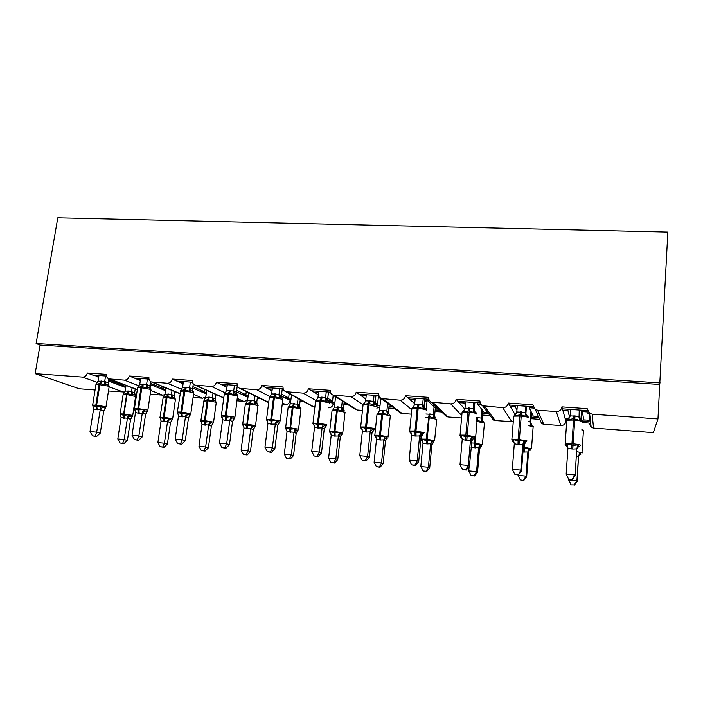 <?xml version="1.0" encoding="UTF-8"?>
<svg xmlns="http://www.w3.org/2000/svg" width="703" height="703" viewBox="0 0 703 703"><rect width="100%" height="100%" fill="white"/><g stroke="black" fill="none" stroke-linecap="round" stroke-linejoin="round"><path stroke-width="1.05" d="M106.531 376.07L92.761 375.086L98.763 376.659M95.072 389.989L79.342 388.785L35.15 373.662L40.062 345.068L659.73 384.471L657.964 418.944L592.181 414.164L589.597 413.311L587.19 408.68L561.89 406.87C561.354 409.919 559.491 411.475 556.301 411.554L537.584 410.192L535.326 409.506L532.795 404.796L508.225 403.047C507.671 406.044 505.844 407.582 502.742 407.661L482.574 405.772C480.755 404.7 479.885 403.127 479.964 401.026L456.098 399.33C455.526 402.283 453.734 403.794 450.72 403.874L431.291 402.116C429.428 401.088 428.54 399.506 428.645 397.371L405.438 395.71C404.858 398.627 403.1 400.121 400.156 400.2L381.413 398.548C379.523 397.564 378.636 395.982 378.75 393.812L356.193 392.204C355.595 395.068 353.864 396.545 351.008 396.624L332.888 395.068C330.99 394.119 330.111 392.546 330.243 390.35L308.301 388.785C307.686 391.615 305.99 393.065 303.204 393.153L285.682 391.676C283.784 390.763 282.905 389.198 283.054 386.984L261.709 385.464C261.077 388.249 259.407 389.682 256.7 389.77L239.723 388.364C237.834 387.485 236.973 385.929 237.131 383.706L216.357 382.221C215.716 384.972 214.072 386.386 211.427 386.474L194.977 385.13C193.097 384.286 192.253 382.748 192.437 380.516L172.2 379.075C171.55 381.782 169.933 383.188 167.358 383.276L151.4 381.984C149.537 381.167 148.702 379.638 148.904 377.414L129.194 376.008C128.535 378.68 126.944 380.059 124.431 380.156L108.939 378.908C107.093 378.117 106.276 376.615 106.496 374.391L87.295 373.021L92.761 375.086M125.828 386.808L123.28 386.615L125.723 387.538M148.957 379.119L134.282 378.065L137.753 379.471L140.459 379.664M129.194 376.008L134.282 378.065M165.609 389.778L162.683 389.559L165.477 390.692M175.741 391.993L174.924 391.931M192.508 382.247L176.892 381.131L180.082 382.529L183.246 382.757M172.2 379.075L176.892 381.131M206.366 392.828L203.053 392.573L206.216 393.961M217.315 395.121L215.601 394.989M237.227 385.464L220.628 384.269L223.536 385.666L227.157 385.929M216.357 382.221L220.628 384.269M248.15 395.947L244.416 395.666L247.966 397.371M259.943 398.32L257.298 398.126M283.168 388.768L265.532 387.502L268.133 388.882L272.254 389.181M261.709 385.464L265.532 387.502M290.989 399.146L286.824 398.838L290.805 400.64M303.652 401.606L300.049 401.334M330.375 392.16L311.657 390.815L313.942 392.195L318.406 392.511L318.547 391.307M308.301 388.785L311.657 390.815M345.744 403.241L344.057 403.109M334.927 402.432L330.313 402.09L333.196 403.83L334.76 403.944M348.477 404.981L343.881 404.629M378.917 395.648L359.048 394.216L360.999 395.587L365.586 395.921L365.718 394.699M356.193 392.204L359.048 394.216M379.506 396.923L378.513 396.852L390.578 405.49M378.513 396.852L378.636 395.622M392.186 406.712L389.014 406.475M380.007 405.798L376.887 405.569M394.471 408.434L388.856 408.012M379.848 407.336L377.362 407.151L376.87 408.777M428.83 399.234L407.766 397.722L409.348 399.084L414.076 399.418L414.199 398.179M405.438 395.71L407.766 397.722M429.454 400.534L427.354 400.385L436.422 408.9L438.593 409.067M427.354 400.385L427.477 399.137M439.858 410.271L435.157 409.919M441.651 411.984L435.008 411.483M480.175 402.924L457.864 401.316L459.068 402.67L463.918 403.021L464.033 401.764M456.098 399.33L457.864 401.316M480.834 404.243L477.583 404.005L484.2 412.459L487.873 412.731M477.583 404.005L477.689 402.74M488.787 413.926L482.522 413.461M490.07 415.622L482.39 415.042M533.032 406.721L509.394 405.025L510.193 406.36L515.194 406.721L515.29 405.446M508.225 403.047L509.394 405.025M533.726 408.065L529.245 407.74L533.278 416.114L538.067 416.466M529.245 407.74L529.341 406.457M538.603 417.652L531.16 417.099M539.359 419.322L531.037 418.698M108.482 381.026L119.941 385.358L123.71 385.631L108.657 379.91M96.478 376.492L98.657 377.318M150.055 384.453L159.581 388.302L163.439 388.592L150.24 383.214M137.753 379.471L140.328 380.516M192.701 388.047L200.188 391.325L204.151 391.624L192.903 386.659M180.082 382.529L183.088 383.838M236.472 391.861L241.823 394.427L245.874 394.726L236.683 390.279M223.536 385.666L226.972 387.309M281.411 395.956L284.504 397.599L288.661 397.907L281.622 394.119M268.133 388.882L272.026 390.956M327.826 400.587L332.545 401.176L327.774 398.25M313.942 392.195L318.31 394.831M375.481 404.366L377.564 404.524L375.174 402.81M366.14 396.316L365.586 395.921M360.999 395.587L365.85 399.014M415.034 400.262L414.076 399.418M409.348 399.084L414.691 403.68M465.289 404.612L463.918 403.021M459.068 402.67L464.745 409.058M516.96 409.849L515.194 406.721M510.193 406.36L515.114 414.629M587.436 410.631L562.435 408.83L562.804 410.165L567.945 410.534L568.033 409.234M561.89 406.87L562.435 408.83M587.594 411.949L582.409 411.58L583.701 419.867L588.622 420.227M582.409 411.58L582.488 410.271M588.771 421.396L581.856 420.886M566.996 419.77L565.449 419.656L565.906 421.317L566.715 421.378M592.181 414.164L593.525 428.074L591.17 427.292L588.973 423.057L582.233 422.547M569.623 417.354L567.945 410.534M562.804 410.165L565.115 418.478L568.912 418.76M35.15 373.662L82.611 377.107C85.063 377.019 86.618 375.657 87.295 373.021M108.482 391.009L124.818 392.072M593.525 428.074L653.342 432.653L657.964 418.944M537.584 410.192L543.735 424.278L560.818 425.579C563.727 425.517 565.432 424.102 565.906 421.317M543.735 424.278L541.67 423.637L535.326 409.506M484.56 406.334L495.264 420.57L513.26 421.747M495.264 420.57L493.436 420.043L491.125 417.011M433.057 402.591L448.048 416.958L461.581 417.995M448.048 416.958L446.423 416.519L444.516 414.7M382.986 398.952L402.046 413.443L411.334 414.155M402.046 413.443L399.128 411.967M334.312 395.411L357.212 410.016L362.467 410.42M357.212 410.016L354.813 409.005M328.749 407.837C331.201 407.652 332.686 406.316 333.196 403.83M286.965 391.966L313.503 406.677L314.9 406.782M313.503 406.677L311.508 405.956M282.272 404.295L285.515 404.541C288.019 404.471 289.557 403.153 290.119 400.587M237.078 400.842L243.563 401.334C245.514 401.36 246.929 400.429 247.816 398.539M193.088 397.476L202.64 398.206L205.794 396.984M150.231 394.198L162.692 395.156L164.827 394.664M123.869 384.62L123.71 385.631M163.667 387.028L163.439 388.592M204.459 389.374L204.151 391.624M246.287 391.597L245.874 394.726M289.188 393.61L288.661 397.907M333.213 395.271L332.545 401.176M378.504 395.613L377.564 404.524M40.062 345.068L36.099 343.503L57.787 217.851L667.85 232.104L659.73 384.471M36.099 343.503L660.17 382.924M589.096 421.422L589.615 413.426M565.115 418.478L565.449 419.656M330.041 401.923L330.146 401M286.56 398.698L286.675 397.757M244.161 395.543L244.284 394.603M202.798 392.467L202.93 391.527M162.437 389.462L162.578 388.531M123.043 386.527L123.192 385.596M328.275 400.859L330.313 402.09M284.504 397.599L286.824 398.838M241.823 394.427L244.416 395.666M200.188 391.325L203.053 392.573M159.581 388.302L162.683 389.559M119.941 385.358L123.28 386.615M509.903 405.868L509.965 405.06M458.769 402.336L458.857 401.387M409.058 398.829L409.164 397.819M360.709 395.385L360.824 394.348M313.661 392.019L313.784 390.965M267.861 388.741L268.001 387.678M223.264 385.534L223.413 384.471M179.827 382.414L179.977 381.351M137.498 379.365L137.656 378.311M96.232 376.395L96.399 375.34M571.056 484.85L574.237 484.894L571.056 484.85L568.674 479.982L576.917 480.738L578.525 456.238L579.949 452.416L580.783 454.375M574.237 484.894L576.917 480.738L577.145 481.406L578.516 456.379M570.941 484.595L568.709 479.358L572.093 479.384L568.709 479.358L566.161 474.156L567.919 448.154L572.778 449.059L576.671 448.874L575.203 475.703L576.653 449.059L578.912 446.203L579.087 446.95M578.525 456.238L576.478 456.458M582.409 411.589L581.469 411.527L580.924 419.796M587.603 411.967L588.2 412.011M581.469 411.527L581.188 419.946M588.965 413.241L587.743 413.153M582.594 412.775L581.662 412.714M583.024 429.225L581.812 428.953M577.145 481.406L574.333 485.149M581.17 419.928L579.782 420.473L573.683 418.68L568.551 419.629L567.954 418.803L569.984 416.563M566.398 445.913L565.766 445.667L566.899 443.883L572.936 445.456L578.174 444.797L578.912 446.203M568.586 479.068L566.161 474.156L574.94 474.938L572.093 479.384M579.237 410.042L579.044 417.564L579.544 410.06M570.555 409.418L570.115 415.877L578.815 416.369L580.652 419.753M568.551 419.629L570.115 415.877M578.806 416.519L579.782 420.473M566.899 443.883L567.919 448.154M578.174 444.797L576.671 448.874M572.198 479.674L575.203 475.703M528.463 417.468L527.698 415.983L526.081 416.466L521.134 414.779L515.167 415.649L514.71 414.84L516.389 413.302M513.234 441.563L512.461 441.308L513.295 439.533L518.076 440.983L524.253 440.421L525.554 442.574L523.445 445.597L522.795 444.437L517.997 444.542L514.306 443.734L512.311 469.34L520.835 470.096L522.786 444.586L525.071 441.809M518.146 474.49L514.745 474.182L518.427 474.797L520.835 470.096L521.521 470.896L523.445 445.597M525.721 406.193L525.246 412.433L525.888 413.812M526.459 406.246L525.888 413.672M517.294 405.587L516.793 411.958L525.246 412.433M515.167 415.649L516.793 411.958M525.238 412.582L526.081 416.466M513.295 439.533L514.306 443.734M524.253 440.421L522.795 444.437M512.311 469.34L514.745 474.182M518.427 474.797L521.521 470.896M476.537 413.636L475.782 412.151L474.973 411.879L473.91 412.564L469.068 410.912L463.312 411.773L462.978 410.991L464.34 409.893M461.581 437.336L460.65 437.064L461.23 435.298L465.808 436.721L471.871 436.168L473.55 438.321L471.52 441.299L470.474 440.131L465.799 440.236L462.223 439.445L459.999 464.657L468.277 465.395L470.456 440.271M465.755 469.736L462.451 469.437L466.194 470.052L465.755 469.736L468.277 465.395L469.376 466.221L472.073 439.568M473.725 402.459L473.198 408.601L474.235 409.823L474.384 411.36M474.868 402.538L474.244 409.849M465.535 401.87L464.982 408.144L473.198 408.601M463.312 411.773L464.982 408.144M473.189 408.751L473.91 412.564M461.23 435.298L462.223 439.445M471.871 436.168L470.474 440.131M459.999 464.657L462.451 469.437M466.194 470.052L469.376 466.221M426.071 409.911L425.333 408.434L424.357 408.109L423.215 408.786L418.461 407.151L412.907 408.012L412.696 407.248L413.777 406.457M410.324 432.96L410.631 431.185L415.983 432.661L420.974 432.029L423.004 434.182L421.035 437.125L419.621 435.939L415.078 436.045L411.598 435.28L409.172 460.114L417.222 460.834L419.603 436.088M414.84 465.122L411.624 464.832L415.438 465.448L414.84 465.122L417.222 460.834L418.698 461.678L421.053 437.117L421.774 435.148M423.197 398.829L422.608 404.875L424.014 406.114L424.234 407.881M424.717 398.935L424.023 406.141M415.227 398.258L414.621 404.436L422.608 404.875M412.907 408.012L414.621 404.436M422.6 405.025L423.215 408.786M410.631 431.185L411.598 435.28M420.974 432.029L419.621 435.939M409.172 460.114L411.624 464.832M415.438 465.448L418.698 461.678M377.019 406.29L376.298 404.823L375.138 404.445L373.917 405.104L369.26 403.496L363.89 404.357L363.803 403.601L364.637 403.039M361.368 428.962L361.439 427.196L366.579 428.628L371.492 428.013L373.847 430.166L371.957 433.066L370.182 431.87L366.702 432.055L362.388 431.22L359.76 455.693L367.59 456.396L370.165 432.011M365.349 460.632L362.23 460.351L366.087 460.966L365.349 460.632L367.59 456.396L369.418 457.258L371.992 432.916L372.827 430.948M374.058 395.297L373.425 401.264L375.182 402.503L375.349 404.093M375.938 395.429L375.191 402.529L375.56 404.506M366.307 394.743L365.648 400.833L373.425 401.264M363.89 404.357L365.648 400.833M373.407 401.404L373.917 405.104M361.439 427.196L362.388 431.22M371.492 428.013L370.182 431.87M359.76 455.693L362.23 460.351M366.087 460.966L369.418 457.258M520.317 479.929L523.77 480.492L520.317 479.929L518.032 475.377L526.055 476.107L527.883 451.967L523.366 452.047L523.445 448.716L529.245 448.189L530.44 450.157M523.515 480.219L526.055 476.107L526.661 476.81L528.454 452.996L527.865 452.108L530.009 449.489M518.032 475.377L518.076 474.762M528.498 421.492L530.159 421.818L530.712 423.065M530.95 411.273L530.15 421.826M531.512 412.441L530.721 422.925M532.461 425.157L530.941 425.64L530.141 421.967M527.883 451.967L529.245 448.189M526.661 476.81L523.77 480.492M474.191 447.899L474.209 444.604L479.912 444.085L481.52 445.904L479.516 448.857L478.594 447.811L471.01 447.231M471.054 475.386L474.569 475.949L471.054 475.386L468.76 470.896L476.572 471.608L478.576 447.952M474.174 475.676L476.572 471.608L477.539 472.328L479.516 448.857M468.76 470.896L469.138 466.502M479.991 447.31L479.525 448.839M476.485 417.433L481.116 418.092L482.03 419.181L482.355 421.246M481.845 409.454L481.107 418.1L482.776 421.185L481.801 421.853L477.232 420.289L477.003 421.545L476.133 421.475M482.759 410.622L482.038 419.208M483.655 421.51L482.776 421.185M481.801 421.853L481.098 418.241M478.594 447.811L479.912 444.085M477.539 472.328L474.569 475.949M420.851 439.199L421.721 440.86L422.125 439.27L426.282 440.605L431.897 440.087L433.725 442.064L431.87 444.823L430.614 443.76L427.231 443.936L423.039 443.127L420.807 466.537L428.399 467.223L430.596 443.901M426.141 471.247L423.109 470.966L426.668 471.537L426.141 471.247L428.399 467.223L429.709 467.97L431.879 444.814L432.53 442.995M424.594 400.2L427.125 400.376L426.203 409.99M425.877 414.014L433.382 414.462L434.612 415.561L434.911 417.512M434.094 406.721L433.364 414.471M435.35 407.889L434.621 415.587M427.02 401.492L424.489 401.308M435.948 417.819L435.008 417.52L433.953 418.162L429.471 416.624L429.199 417.863L425.535 417.67M433.953 418.162L433.356 414.603M430.614 443.76L431.897 440.087M423.039 443.127L422.125 439.27M429.709 467.97L426.668 471.537M423.109 470.966L420.807 466.537M374.752 435.588L375.367 436.941L375.622 435.403L379.611 436.704L385.13 436.194L387.265 438.171L385.464 440.904L383.891 439.823L380.595 439.999L376.518 439.199L374.101 462.284L381.509 462.961L383.873 439.955M379.365 466.941L376.413 466.669L380.024 467.231L379.365 466.941L381.509 462.961L383.135 463.725L385.464 440.904M386.29 438.865L385.481 440.886M380.762 398.557L379.515 410.508L386.887 410.921L388.434 412.037L388.574 413.496M387.617 403.724L386.87 410.93M389.181 404.902L388.443 412.063L388.829 413.979M380.156 398.091L378.258 397.96M389.515 414.243L388.487 413.944L387.362 414.577L382.081 412.986L377.871 413.847L377.757 413.118L378.627 412.512M387.362 414.577L386.861 411.07M379.515 410.508L377.871 413.847M383.891 439.823L385.13 436.194M376.518 439.199L375.622 435.403M383.135 463.725L380.024 467.231M376.413 466.669L374.101 462.284M329.268 403.276L328.635 401.325L327.264 400.886L325.964 401.527L320.498 399.875L316.218 400.798L316.851 399.673M313.749 425.069L313.582 423.303L317.624 424.638L323.371 424.102L326.043 426.255M317.22 456.265L314.179 455.992L318.099 456.607L317.22 456.265L319.32 452.073L311.71 451.396L314.522 427.283L317.8 428.022L322.106 427.907L319.32 452.073L321.491 452.96L324.232 429.111L322.088 428.048M325.199 426.897L324.232 429.111M326.254 391.861L325.577 397.74L327.668 398.988L327.888 400.798M328.486 392.019L327.677 399.023M318.714 391.316L318.011 397.327L325.577 397.74L327.264 400.886M316.218 400.798L318.011 397.327M325.568 397.88L325.964 401.527M313.582 423.303L314.522 427.283M323.371 424.102L322.106 427.907M311.71 451.396L314.179 455.992M318.099 456.607L321.491 452.96M329.61 431.783L330.173 433.11L330.313 431.633L334.153 432.907L339.584 432.398L341.992 434.375M333.811 462.741L330.937 462.477L334.593 463.049L333.811 462.741L335.832 458.804L338.38 435.983L334.303 436.088L331.192 435.377L328.617 458.154L335.832 458.804L337.756 459.595L340.27 437.064L338.363 436.124M341.227 434.893L340.27 437.064M335.568 396.773L334.4 407.081L341.588 407.476L343.424 408.601L343.626 410.253M342.291 401.044L341.57 407.485L343.161 410.455L341.966 411.079L337.651 409.577L337.282 410.78L332.018 410.754L329.672 431.414L334.083 431.457L336.79 409.515L332.721 410.367L333.38 409.216M344.154 402.23L343.442 408.628M344.285 410.763L343.161 410.455M341.966 411.079L341.553 407.626M334.4 407.081L332.721 410.367M338.38 435.983L339.584 432.398M331.192 435.377L330.313 431.633M337.756 459.595L334.593 463.049M330.937 462.477L328.617 458.154M282.914 399.339L282.272 397.933L280.673 397.415L279.311 398.039L273.95 396.413L269.82 397.336L270.374 396.36M267.412 421.282L267.035 419.524L271.789 420.904L276.551 420.297L279.513 422.45L277.747 425.28L275.33 424.05L271.138 424.173L267.948 423.443L264.961 447.213L272.369 447.873L275.312 424.19M270.391 452.02L267.439 451.748L271.402 452.372L270.391 452.02L272.369 447.873L274.864 448.778L277.747 425.28M278.836 422.969L277.773 425.271M279.741 388.522L279.021 394.313L281.42 395.578L281.692 397.538M282.29 388.706L281.437 395.604M272.404 387.994L271.657 393.908L279.021 394.313M269.82 397.336L271.657 393.908M279.003 394.453L279.311 398.039M267.035 419.524L267.948 423.443M276.551 420.297L275.33 424.05M264.961 447.213L267.439 451.748M271.402 452.372L274.864 448.778M297.439 430.491L297.87 430.684L296.191 433.347L294.039 432.248L287.026 431.66L284.293 454.12L291.323 454.753L294.021 432.38L296.235 429.946L297.439 430.491M289.425 458.655L286.613 458.391L290.313 458.962L289.425 458.655L291.323 454.753L293.546 455.562L296.191 433.347M297.606 430.579L296.209 433.338M291.508 394.893L290.427 403.733L297.439 404.12L299.557 405.253L299.803 407.072M298.09 398.531L297.422 404.128M300.243 399.726L299.575 405.279M285.594 428.083L286.112 429.366L286.165 427.951L289.856 429.208L292.246 407.309L288.089 407.775M290.058 432.345L289.856 429.208L295.198 428.707L296.235 429.946M300.207 407.371L298.986 407.063L297.729 407.67L292.65 406.123L288.722 406.975L289.293 405.974M297.729 407.67L297.404 404.26M290.427 403.733L288.722 406.975M294.039 432.248L295.198 428.707M287.026 431.66L286.165 427.951M293.546 455.562L290.313 458.962M286.613 458.391L284.293 454.12M237.746 396.009L237.166 394.647L235.329 394.04L233.897 394.647L228.651 393.047L224.661 393.961L225.136 393.118M221.313 415.974L221.761 417.231L221.717 415.842L226.287 417.187L230.988 416.598L232.166 417.907L234.222 418.742L232.517 421.536L229.802 420.306L225.716 420.42L222.614 419.709L219.468 443.145L226.682 443.786L229.784 420.438M224.828 447.881L221.946 447.626L225.953 448.242L224.828 447.881L226.682 443.786L229.477 444.709L232.517 421.536M233.704 419.164L232.544 421.528M234.459 385.262L233.704 390.982L236.401 392.248L236.709 394.33M237.289 385.692L236.419 392.274M227.315 384.752L226.533 390.587L233.704 390.982M224.661 393.961L226.533 390.587M233.686 391.114L233.897 394.647M221.717 415.842L222.614 419.709M230.988 416.598L229.802 420.306M219.468 443.145L221.946 447.626M225.953 448.242L229.477 444.709M258.124 405.569L257.236 404.067L255.918 403.75L254.6 404.348L250.444 402.889L249.996 404.049L245.303 404.427M254.31 426.888L254.855 427.081L253.229 429.718L250.804 428.602L243.976 428.03L241.094 450.192L247.948 450.808L250.786 428.733L253.018 426.334L254.31 426.888M246.155 454.665L243.423 454.41L247.157 454.982L246.155 454.665L247.948 450.808L250.435 451.634L253.229 429.718M254.644 427.029L253.247 429.7M248.572 392.722L247.561 400.473L254.398 400.851L256.78 401.993L257.078 403.944M255.013 395.894L254.372 400.859M257.43 397.09L256.797 402.019M242.676 424.471L243.141 425.71L243.124 424.375L246.674 425.596L249.627 402.828L245.822 403.671L246.322 402.793M246.92 428.707L246.674 425.596L251.929 425.104L253.018 426.334M254.6 404.348L254.363 400.991M247.561 400.473L245.822 403.671M250.804 428.602L251.929 425.104M243.976 428.03L243.124 424.375M250.435 451.634L247.157 454.982M243.423 454.41L241.094 450.192M193.764 392.757L193.272 391.474L191.172 390.754L189.678 391.351L184.529 389.77L180.68 390.675L181.102 389.937M177.297 412.353L177.666 413.531L177.595 412.257L181.154 413.513L186.62 412.986L187.85 414.295L190.118 415.13L188.474 417.898L185.478 416.651L182.332 416.844L178.474 416.071L175.179 439.182L182.2 439.814L185.46 416.782M180.46 443.857L177.657 443.602L181.699 444.226L180.46 443.857L182.2 439.814L185.276 440.755L188.518 417.758L189.748 415.473M190.364 382.098L189.573 387.731L192.543 389.005L192.886 391.167L192.543 389.005M193.29 383.9L192.569 389.04M183.404 381.597L182.578 387.353L189.573 387.731M180.68 390.675L182.578 387.353M189.555 387.871L189.678 391.351M177.595 412.257L178.474 416.071M186.62 412.986L185.478 416.651M175.179 439.182L177.657 443.602M181.699 444.226L185.276 440.755M216.287 402.371L215.329 400.842L213.914 400.525L212.552 401.105L208.457 399.664L207.983 400.807L203.562 401.158M200.803 420.948L201.216 422.125L201.155 420.877L205.364 422.151L209.749 421.589L212.904 423.566L211.331 426.167L208.659 425.051L201.989 424.489L198.975 446.361L205.654 446.967L208.633 425.174M203.967 450.772L201.295 450.535L205.074 451.106L203.967 450.772L205.654 446.967L208.404 447.802L211.375 426.036L212.754 423.549M206.708 390.376L205.751 397.292L212.429 397.661L215.065 398.803L215.399 400.886M213.009 393.197L212.403 397.67M215.689 394.392L215.408 400.886M209.52 397.151L208.457 399.664L203.984 400.446L204.424 399.673M212.552 401.105L212.385 397.793M205.751 397.292L203.984 400.446M208.659 425.051L209.749 421.589M201.989 424.489L201.155 420.877M208.404 447.802L205.074 451.106M201.295 450.535L198.975 446.361M150.934 389.585L150.53 388.408L148.157 387.555L146.611 388.135L142.375 386.641L137.893 387.274L137.542 388.205M135.038 410.236L134.616 408.768L138.025 409.998L143.412 409.48L144.686 410.772L147.155 411.615L145.565 414.348L142.305 413.092L138.421 413.223L135.486 412.529L132.041 435.324L138.878 435.939L142.278 413.232M137.252 439.937L134.528 439.691L138.596 440.315L137.252 439.937L138.878 435.939L142.226 436.888L145.565 414.348M146.927 411.879L145.591 414.339M147.41 379.014L146.576 384.567L149.818 385.85L150.196 388.091M150.495 381.509L150.143 388.082M140.635 378.522L139.774 384.207L146.576 384.567M137.841 387.476L139.774 384.207M146.558 384.699L146.611 388.135M134.616 408.768L135.486 412.529M143.412 409.48L142.305 413.092M132.041 435.324L134.528 439.691M138.596 440.315L142.226 436.888M175.478 399.26L174.441 397.696L172.947 397.38L171.523 397.942L167.507 396.527L166.989 397.652L162.824 397.968M160.636 418.909L160.214 417.468L163.5 418.654L168.597 418.162L169.766 419.375L171.98 420.139L170.46 422.714L167.542 421.58L161.04 421.035L157.885 442.618L164.405 443.215L167.516 421.712M162.815 446.985L160.214 446.748L164.019 447.319L162.815 446.985L164.405 443.215L167.402 444.068L170.504 422.582L171.892 420.139M165.882 387.933L164.959 394.19L171.479 394.541L174.353 395.701L174.748 397.933M172.042 390.473L171.453 394.55M174.959 391.668L174.37 395.727M168.641 394.049L167.507 396.527L163.166 397.3L163.553 396.615M171.523 397.942L171.435 394.682M164.959 394.19L163.166 397.3M167.542 421.58L168.597 418.162M161.04 421.035L160.214 417.468M167.402 444.068L164.019 447.319M160.214 446.748L157.885 442.618M109.202 386.501L108.886 385.429L106.241 384.436L104.633 384.998L100.485 383.53L96.118 384.269L95.863 385.042M93.121 406.712L92.743 405.359L96.012 406.571L101.311 406.062L102.629 407.336L105.292 408.197L103.754 410.895L100.239 409.629L93.596 409.084L90.01 431.563L96.68 432.16L100.221 409.761M95.16 436.124L92.497 435.878L96.601 436.501L95.16 436.124L96.68 432.16L100.283 433.127L103.754 410.895M105.705 407.599L103.78 410.886M105.555 376L104.685 381.492L108.174 382.775L108.587 385.086M108.824 378.864L108.2 382.801M98.947 375.525L98.051 381.131L104.685 381.492M96.091 384.365L98.051 381.131M104.668 381.624L104.633 384.998M92.743 405.359L93.596 409.084M101.311 406.062L100.239 409.629M90.01 431.563L92.497 435.878M96.601 436.501L100.283 433.127M135.653 396.211L134.537 394.629L132.964 394.304L131.496 394.858L127.551 393.46L126.997 394.568L123.069 394.858M131.197 416.58L132.05 416.791L130.573 419.339L127.428 418.197L121.083 417.661L117.805 438.971L124.167 439.551L127.401 418.32L129.66 416.027L131.197 416.58M122.674 443.285L120.134 443.048L123.974 443.619L122.674 443.285L124.167 439.551L127.392 440.421L130.6 419.331L132.05 416.791M126.039 385.446L125.16 391.158L128.754 391.017L134.624 392.669L135.328 395.736M132.067 387.757L131.496 391.518L132.964 394.304M135.213 388.961L134.642 392.696M120.652 415.464L120.275 414.146L123.429 415.306L126.786 393.399L123.122 394.532L120.134 413.891L124.018 413.997L126.997 394.568L135.591 396.536L132.718 415.535M123.807 418.311L123.429 415.306L128.447 414.823L129.66 416.027M131.496 394.858L131.479 391.641M125.16 391.158L123.341 394.225M127.428 418.197L128.447 414.823M121.083 417.661L120.275 414.146M127.392 440.421L123.974 443.619M120.134 443.048L117.805 438.971M82.611 377.107L97.401 382.537M109.185 386.852L123.693 392.177M109.835 379.093L137.331 389.611M124.431 380.156L138.966 385.85M150.785 390.481L162.692 395.156M152.375 382.186L180.003 393.557M167.358 383.276L181.594 389.295M193.527 394.348L202.64 398.206M196.04 385.358L223.782 397.784M211.427 386.474L225.303 392.889M237.394 398.478L243.563 401.334M240.892 388.618L268.713 402.353M256.7 389.77L270.163 396.668M282.439 402.968L285.515 404.541M303.204 393.153L315.946 400.543M351.008 396.624L363.073 404.77M400.156 400.2L411.773 409.7M450.72 403.874L461.792 415.596M502.742 407.661L511.898 421.844M556.301 411.554L560.818 425.579M576.794 451.651L582.348 452.89M567.611 451.809L567.708 451.352M583.789 430.675L581.75 429.902M578.516 456.405L580.634 453.725M573.964 415.666L573.543 420.06L566.794 420.183L566.75 420.86M565.098 444.252L565.186 443.707L571.961 443.725L571.732 448.971M582.277 421.791L582.286 421.73C581.724 421.071 579.167 420.543 574.597 420.139L573.543 420.06L571.961 443.725L573.007 443.813C577.594 444.234 580.177 444.735 580.74 445.298M572.778 449.059L575.01 415.745M567.927 447.943L566.152 445.166M520.536 411.738L519.921 416.053L513.7 416.167L513.647 416.817M511.793 439.867L511.881 439.34L518.111 439.357L517.997 444.542M528.77 417.881L528.779 417.723C528.015 417.055 525.396 416.528 520.941 416.132L519.921 416.053L518.111 439.357L527.022 440.93M519.016 444.621L521.556 411.817M525.255 412.415L527.048 415.754M514.28 443.101L512.672 440.799M468.629 407.925L467.829 412.16L462.091 412.266L462.029 412.889M459.982 435.605L460.061 435.104L465.817 435.122L465.799 440.236M476.775 414.085L476.792 413.821C475.834 413.153 473.172 412.626 468.813 412.239L467.829 412.16L465.817 435.122L474.833 436.686M466.792 440.315L469.613 408.004M473.207 408.592L474.973 411.879M474.235 409.823L474.56 411.589M462.143 438.444L460.72 436.563M472.759 437.547L470.465 440.306M418.171 404.216L417.195 408.381L411.896 408.478L411.835 409.076M409.603 431.466L409.682 430.974L414.998 431.001L415.078 436.045M426.229 410.385L426.264 410.034C425.113 409.357 422.415 408.83 418.153 408.452L417.195 408.381L414.998 431.001L424.111 432.556M416.044 436.124L415.956 431.08L418.153 408.452L419.129 404.287M422.626 404.866L424.357 408.109M424.014 406.114L424.445 408.118M411.466 433.962L410.227 432.442M421.923 433.391L419.612 436.115M369.11 400.613L367.968 404.708L363.073 404.787L363.012 405.359M360.595 427.433L360.683 426.967L365.586 426.993L365.762 431.976M377.08 406.782L367.968 404.708L365.586 426.993L374.796 428.549M366.702 432.055L366.527 427.072L368.899 404.779L370.042 400.684M373.442 401.246L375.138 404.445M362.186 429.647L361.122 428.435M372.511 429.366L370.182 432.037M523.331 447.187L531.82 448.76M523.445 448.716L523.691 444.481M524.324 452.134L524.763 443.048M533.463 426.783L528.19 425.535M531.846 424.955L530.159 421.818M482.407 444.384L484.481 422.995L477.003 421.545L475.149 443.18L482.636 444.727M471.388 442.943L474.217 443.101L474.745 436.941M474.209 444.604L474.217 443.101L475.149 443.18L475.123 447.978M477.732 417.529L477.232 420.289L476.3 420.218L476.801 417.459M478.585 447.978L480.738 445.368M434.603 440.438L436.783 419.304L429.199 417.863L427.178 439.19L434.753 440.807M421.475 435.693L421.15 439.076L426.264 439.12L429.173 413.839M426.326 443.857L426.264 439.12L427.178 439.19L427.231 443.936M430.078 413.909L429.471 416.624L428.566 416.554M435.069 417.52L434.612 415.561M435.008 417.52L433.382 414.462M430.605 443.927L432.776 441.361M421.721 440.438L422.916 441.932M388.065 436.607L390.332 415.719L382.643 414.269L377.019 414.26L376.966 414.735M378.17 413.206L377.019 414.26L374.822 435.192L380.455 435.315L388.126 436.985M379.708 439.92L379.567 435.236L381.755 414.208L382.784 410.315M380.595 439.999L380.455 435.315L382.643 414.269L383.671 410.385M388.487 413.944L386.887 410.921M383.891 439.99L386.07 437.459M375.305 436.554L376.342 437.767M321.385 397.107L320.085 401.132L315.55 401.202L316.438 400.306M312.914 423.514L317.536 423.101L317.8 428.022M329.329 402.775L320.085 401.132L317.536 423.101L326.825 424.647M318.714 428.092L318.45 423.171L320.999 401.202L322.29 397.177M327.668 398.988L328.02 401.026M314.259 425.5L313.371 424.533M324.443 425.438L322.106 428.074M326.025 426.255L324.215 429.12M344.988 412.652L345.076 412.213L337.282 410.78L334.953 431.528L342.774 432.881L344.988 412.652M334.303 436.088L334.083 431.457L334.953 431.528L335.164 436.159M338.451 406.949L337.651 409.577L336.79 409.515L337.589 406.879M343.793 410.561L343.424 408.601M340.252 437.073L341.974 434.384M338.38 436.15L340.568 433.654M330.085 432.776L330.964 433.751M274.943 393.698L273.502 397.652L269.293 397.713L269.231 398.223M266.507 419.691L270.787 419.304L271.138 424.173M280.225 420.886L282.817 399.286L273.502 397.652L270.787 419.304L280.154 420.851L279.557 422.195M272.017 424.243L271.674 419.375L274.381 397.722L275.822 393.759M279.047 394.304L280.673 397.415M281.42 395.578L281.762 397.652M267.632 421.484L266.903 420.746M277.685 421.624L275.33 424.217M298.582 429.225L300.963 408.803L292.246 407.309L293.546 403.54M288.933 406.519L288.142 407.345L285.655 427.732L290.603 427.846L298.52 429.199L297.887 430.491M290.893 432.424L290.603 427.846L293.089 407.371L294.381 403.601M299.909 407.239L299.557 405.253M298.986 407.063L297.439 404.12M286.007 429.094L286.745 429.867M229.732 390.376L228.15 394.269L224.248 394.321L224.187 394.796M224.802 393.654L224.248 394.321L221.383 415.587L225.294 415.614L225.716 420.42M234.916 417.248L237.535 395.894L228.15 394.269L225.294 415.614L234.723 417.16L234.345 418.434M226.577 420.491L226.155 415.684L229.011 394.33L230.593 390.437M233.721 390.973L235.329 394.04M236.401 392.248L236.735 394.383M222.245 417.617L221.673 417.055M232.166 417.907L229.802 420.464M255.541 425.675L257.957 405.482L249.996 404.049L247.377 424.252L255.382 425.605L254.934 426.844M245.997 403.285L245.356 404.023L242.728 424.137L247.377 424.252L247.746 428.777M251.419 400.341L250.444 402.889L249.627 402.828L250.602 400.279M257.131 404.023L256.78 401.993M255.918 403.75L254.398 400.851M243.045 425.5L243.642 426.097M185.706 387.142L183.993 390.973L180.302 391.457M180.776 390.446L177.367 412.002L180.996 412.028L181.488 416.774M190.803 413.698L193.685 393.179L193.439 392.59L183.993 390.973L180.996 412.028L190.487 413.557L190.337 414.761M182.332 416.844L181.84 412.09L184.836 391.035L186.541 387.204M189.599 387.722L191.172 390.754M178.07 413.865L177.631 413.461M187.85 414.295L185.478 416.817M213.571 422.213L216.216 402.749L216.014 402.239L207.983 400.807L205.232 420.746L213.317 422.099L213.053 423.285M204.116 400.139L200.865 420.64L204.432 420.684L207.183 400.745L208.721 397.098M204.863 425.157L204.432 420.684L205.232 420.746L205.663 425.218M213.914 400.525L212.429 397.661M208.65 425.201L210.874 422.811M201.155 422.002L201.62 422.45M142.823 383.987L140.987 387.757L137.603 387.801L134.466 408.496L137.85 408.522L138.421 413.223M147.841 410.244L150.864 389.989L150.477 389.365L140.987 387.757L137.85 408.522L147.402 410.06L147.472 411.176M139.238 413.285L138.667 408.592L141.804 387.819L143.632 384.049M146.611 384.559L148.157 387.555M144.686 410.772L142.305 413.259M172.648 418.83L175.407 399.603L175.1 399.076L166.989 397.652L164.124 417.327L172.279 418.68L172.209 419.796M159.95 417.52L163.342 417.266L166.216 397.59L167.868 393.988M163.834 421.695L163.342 417.266L164.124 417.327L164.616 421.756M175.056 398.179L174.353 395.701M172.947 397.38L171.479 394.541M167.542 421.738L169.766 419.375M101.03 380.921L99.079 384.629L95.924 384.664L92.664 405.086L95.819 405.121L96.443 409.752M105.986 406.87L109.132 386.87L108.622 386.228L99.079 384.629L95.819 405.121L105.415 406.642L105.705 407.661M97.242 409.823L96.61 405.183L99.87 384.69L101.821 380.973M104.721 381.483L106.241 384.436M108.174 382.775L108.499 385.051M102.629 407.336L100.239 409.787M124.572 418.373L124.018 413.997L132.234 415.341L132.357 416.387M128.754 391.017L127.551 393.46L126.786 393.399L127.999 390.965M135.301 395.156L134.624 392.669M589.597 413.311L591.17 427.292M482.574 405.772L493.436 420.043M431.291 402.116L446.423 416.519M381.413 398.548L400.596 413.074M332.888 395.068L355.903 409.7M285.682 391.676L312.317 406.404M239.723 388.364L268.678 402.626M194.977 385.13L223.756 397.995M151.4 381.984L179.977 393.733M108.939 378.908L137.313 389.761M567.655 452.205L567.919 447.846M582.005 452.6L583.411 430.948M567.488 445.887L565.651 445.614L565.186 443.707L566.794 420.183L569.017 418.575M579.421 446.669L580.291 445.57M581.17 419.937L581.935 421.413M513.814 441.308L512.408 441.291L511.881 439.34L513.7 416.167L515.589 414.726M525.73 442.336L526.609 441.238M461.678 436.871L460.65 437.064L460.061 435.104L462.091 412.266L463.672 410.974M473.602 438.118L474.481 437.02M411.018 432.582L410.253 432.907L409.682 430.974L411.896 408.478L413.215 407.327M422.951 434.015L423.83 432.934M361.755 428.417L361.21 428.848L360.683 426.967L363.073 404.787L364.154 403.768M373.776 429.999L374.602 428.953M531.521 448.435L533.111 427.099M421.721 440.86L422.512 440.667M375.367 436.941L375.956 436.642M315.55 401.202L312.993 423.074L313.494 424.884L313.854 424.375M326.016 426.044L326.737 425.078M342.695 433.25L341.957 434.217M332.976 409.823L332.018 410.754M267.245 420.447L267.017 421.009L266.578 419.278L269.293 397.713L269.996 396.931M300.77 407.881L301.033 408.847M286.112 429.357L286.402 428.918M221.753 417.222L221.893 416.633M243.133 425.693L243.317 425.21M177.666 413.522L177.727 412.916M201.207 422.108L201.313 421.598M160.302 418.619L160.012 417.222L163.237 396.993M160.302 418.593L160.337 418.083"/></g></svg>
